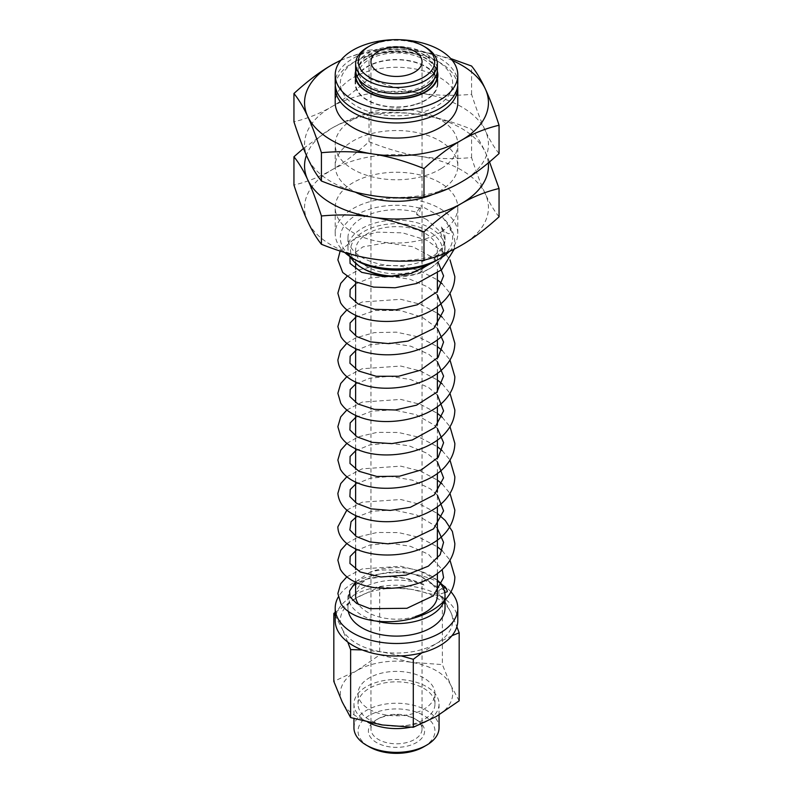 <?xml version="1.0" encoding="UTF-8"?>
<svg xmlns="http://www.w3.org/2000/svg" width="793" height="793" viewBox="0 0 793 793"><rect width="100%" height="100%" fill="white"/><g stroke="black" fill="none" stroke-linecap="round" stroke-linejoin="round"><path stroke-width="0.59" stroke-dasharray="3.96 2.97" d="M416.712 212.246L416.712 214.685C418.773 214.447 420.102 211.691 420.716 206.408L416.712 212.246A48.532 28.013 0 0 0 347.968 237.722A48.532 28.013 0 0 0 392.872 265.665A48.532 28.013 0 0 0 444.486 241.905A48.532 28.013 0 0 0 445.032 237.722A48.532 28.013 0 0 0 441.344 227.016L445.032 239.892L444.486 244.918L433.89 261.66L419.507 270.651L401.754 276.004A48.532 28.013 180 0 1 398.641 276.142M350.377 256.863A48.532 28.013 180 0 1 347.968 248.15A48.532 28.013 180 0 1 396.5 220.127A48.532 28.013 180 0 1 445.032 248.15A48.532 28.013 180 0 1 444.486 252.333A48.532 28.013 180 0 1 440.581 259.866L431.303 267.657L425.276 270.8L413.49 274.596L401.754 276.004M426.892 219.611L416.712 214.685L426.892 219.611L440.254 231.635L445.032 245.999L444.486 250.935L440.581 259.866M444.744 592.549L438.886 594.453A48.532 28.013 180 0 1 445.032 608.102M348.296 611.314A48.532 28.013 180 0 1 347.968 608.102A48.532 28.013 180 0 1 350.258 599.607A48.532 28.013 180 0 1 423.958 584.996L423.046 584.53L424.116 580.05L447.242 591.737L447.311 590.914M438.886 594.453L438.886 590.478C426.376 573.666 392.654 565.924 370.252 572.021A48.532 28.013 0 0 1 437.369 580.476M423.046 584.53C400.871 572.566 365.444 575.103 354.104 585.393L350.258 589.397L347.968 596.138L348.196 598.299A48.532 28.013 0 0 0 376.764 621.187M354.104 585.393L367.248 578.999L385.408 576.372L405.431 578.365L423.958 584.996M414.561 718.627A25.545 14.75 0 0 0 378.439 718.627A25.545 14.75 0 0 0 370.955 729.054A25.545 14.75 0 0 0 408.454 742.079A25.545 14.75 0 0 0 422.045 729.054A25.545 14.75 0 0 0 414.561 718.627L416.365 719.667A28.092 16.217 180 0 1 416.365 742.605A28.092 16.217 180 0 1 376.635 742.605A28.092 16.217 180 0 1 376.635 719.667A28.092 16.217 180 0 1 416.365 719.667L414.561 718.627M423.7 746.847A38.47 22.214 0 0 0 423.7 715.435A38.47 22.214 0 0 0 369.3 715.435A38.47 22.214 0 0 0 369.3 746.847M353.946 727.805A42.554 24.573 180 0 1 380.214 705.106A42.554 24.573 180 0 1 426.594 710.429A42.554 24.573 180 0 1 439.054 727.805M367.922 722.235A42.554 24.573 180 0 1 366.406 721.402A42.554 24.573 180 0 1 353.946 704.025A42.554 24.573 180 0 1 380.214 681.326A42.554 24.573 180 0 1 426.594 686.659A42.554 24.573 180 0 1 439.054 704.025A42.554 24.573 180 0 1 410.397 727.25M423.7 688.324A38.47 22.214 180 0 1 434.97 704.025A38.47 22.214 180 0 1 411.22 724.544A38.47 22.214 180 0 1 369.3 719.737A38.47 22.214 180 0 1 358.03 704.025A38.47 22.214 180 0 1 381.78 683.507A38.47 22.214 180 0 1 423.7 688.324M423.7 677.896A38.47 22.214 0 0 0 381.78 673.079A38.47 22.214 0 0 0 358.03 693.597A38.47 22.214 0 0 0 369.3 709.309A38.47 22.214 0 0 0 411.22 714.116A38.47 22.214 0 0 0 434.97 693.597A38.47 22.214 0 0 0 423.7 677.896M459.177 700.794L450.781 685.202A56.194 32.444 180 0 1 436.229 716.545A56.194 32.444 180 0 1 381.958 724.941A56.194 32.444 180 0 1 342.219 701.993A56.194 32.444 180 0 1 356.771 670.66L333.823 681.405M411.042 662.264L379.708 654.919L356.771 670.66A56.194 32.444 180 0 1 411.042 662.264A56.194 32.444 180 0 1 450.781 685.202L442.375 664.613L411.042 662.264M379.708 586.929L411.042 589.278A56.194 32.444 0 0 0 356.771 597.674L379.708 586.929L379.708 654.919M335.201 612.355L356.771 597.674A56.194 32.444 0 0 0 342.219 629.008L335.201 615.665M347.76 642.072L342.219 629.008A56.194 32.444 0 0 0 381.958 651.945L362.163 649.923M442.375 596.623L450.781 612.216A56.194 32.444 0 0 0 411.042 589.278L442.375 596.623L442.375 664.613M401.159 655.9L381.958 651.945A56.194 32.444 0 0 0 436.229 643.549L421.955 652.808M451.951 635.699L436.229 643.549A56.194 32.444 0 0 0 450.781 612.216L456.877 626.728M452.377 60.506A91.948 53.081 0 0 0 420.3 51.386A91.948 53.081 0 0 0 340.623 60.506M457.799 102.664A61.299 35.388 0 0 0 396.5 67.276A61.299 35.388 0 0 0 335.201 102.664M307.684 158.114A91.948 53.081 180 0 1 331.484 106.837A91.948 53.081 180 0 1 420.3 93.098A91.948 53.081 180 0 1 485.316 130.637A91.948 53.081 180 0 1 461.516 181.914A91.948 53.081 180 0 1 372.7 195.653A91.948 53.081 180 0 1 307.684 158.114M441.503 168.403A61.299 35.388 180 0 1 374.157 177.325A61.299 35.388 180 0 1 335.201 144.376A61.299 35.388 180 0 1 396.5 108.978A61.299 35.388 180 0 1 457.799 144.376A61.299 35.388 180 0 1 441.503 168.403M499.055 153.535C494.138 147.458 489.559 139.826 485.316 130.637C481.073 121.537 476.494 109.434 471.577 94.327C453.229 96.003 436.14 95.596 420.3 93.098C404.46 90.689 387.371 85.813 369.023 78.457C355.591 90.729 343.082 100.186 331.484 106.837C319.886 113.577 307.377 118.563 293.945 121.805M369.023 78.457L369.023 50.157C387.371 48.482 404.46 48.888 420.3 51.386L450.741 58.573M471.577 94.327L471.577 66.027M340.921 60.129L369.023 50.157M432.75 194.463A61.299 35.388 0 0 0 441.503 189.953A61.299 35.388 0 0 0 457.799 165.925A61.299 35.388 0 0 0 396.5 130.538A61.299 35.388 0 0 0 335.201 165.925A61.299 35.388 0 0 0 355.304 192.134M488.3 162.912A91.948 53.081 0 0 0 485.316 152.187A91.948 53.081 0 0 0 420.3 114.648A91.948 53.081 0 0 0 331.484 128.387A91.948 53.081 0 0 0 306.415 155.309M307.684 221.376A91.948 53.081 180 0 1 331.484 170.099A91.948 53.081 180 0 1 420.3 156.36A91.948 53.081 180 0 1 485.316 193.898A91.948 53.081 180 0 1 461.516 245.176A91.948 53.081 180 0 1 372.7 258.914A91.948 53.081 180 0 1 307.684 221.376M441.503 231.665A61.299 35.388 180 0 1 374.157 240.586A61.299 35.388 180 0 1 335.201 207.637A61.299 35.388 180 0 1 396.5 172.25A61.299 35.388 180 0 1 457.799 207.637A61.299 35.388 180 0 1 441.503 231.665M499.055 216.796C494.138 210.72 489.559 203.087 485.316 193.898C481.073 184.799 476.494 172.696 471.577 157.589C453.229 159.264 436.14 158.858 420.3 156.36C404.46 153.951 387.371 149.074 369.023 141.719C355.591 153.991 343.082 163.447 331.484 170.099C319.886 176.839 307.377 181.825 293.945 185.066M369.023 141.719L369.023 113.419C387.371 111.744 404.46 112.15 420.3 114.648C436.14 117.057 453.229 121.934 471.577 129.289C476.494 135.365 481.073 142.998 485.316 152.187L489.509 161.901M471.577 157.589L471.577 129.289M303.491 148.4L331.484 128.387C343.082 121.646 355.591 116.66 369.023 113.419M449.413 251.411A61.299 35.388 0 0 0 457.799 233.548A61.299 35.388 0 0 0 423.056 201.65A61.299 35.388 0 0 0 414.352 199.697A61.299 35.388 0 0 0 335.201 233.548A61.299 35.388 0 0 0 344.707 252.481M394.101 39.69A61.299 35.388 180 0 1 398.899 39.69M457.799 83.404A61.299 35.388 0 0 0 436.358 56.511A61.299 35.388 0 0 0 340.276 69.298A61.299 35.388 0 0 0 335.201 83.404M355.68 71.152A41.375 23.889 180 0 1 358.545 65.541A41.375 23.889 180 0 1 401.575 51.347A41.375 23.889 180 0 1 437.32 71.152M428.25 56.63A56.194 32.444 180 0 1 436.229 60.456A56.194 32.444 180 0 1 436.229 106.341A56.194 32.444 180 0 1 356.771 106.341A56.194 32.444 180 0 1 356.771 60.456A56.194 32.444 180 0 1 420.845 54.162A56.194 32.444 180 0 1 428.25 56.63M358.545 73.878A41.375 23.889 0 0 0 355.125 83.404A41.375 23.889 0 0 0 396.5 107.283A41.375 23.889 0 0 0 437.875 83.404A41.375 23.889 0 0 0 404.916 60.01A41.375 23.889 0 0 0 358.545 73.878M457.69 85.485A61.299 35.388 0 0 0 439.847 62.548A61.299 35.388 0 0 0 431.144 58.375A61.299 35.388 0 0 0 423.056 55.669A61.299 35.388 0 0 0 353.153 62.548A61.299 35.388 0 0 0 335.31 85.485M415.631 104.25A40.869 23.592 0 0 0 437.369 83.404A40.869 23.592 0 0 0 414.204 62.132A40.869 23.592 0 0 0 355.631 83.404A40.869 23.592 0 0 0 415.631 104.25M355.869 72.559A40.869 23.592 180 0 1 382.89 52.814A40.869 23.592 180 0 1 425.395 58.375A40.869 23.592 180 0 1 437.131 72.559M434.108 79.29A38.312 22.115 0 0 0 434.812 75.057A38.312 22.115 0 0 0 423.591 59.416A38.312 22.115 0 0 0 378.568 55.51A38.312 22.115 0 0 0 358.188 75.057A38.312 22.115 0 0 0 358.892 79.29M363.987 269.005A45.974 26.546 180 0 1 363.987 231.467A45.974 26.546 180 0 1 429.013 231.467A45.974 26.546 180 0 1 429.013 269.005A45.974 26.546 180 0 1 393.07 276.707M415.631 271.087A40.869 23.592 180 0 1 378.796 271.503A40.869 23.592 180 0 1 355.631 250.231A40.869 23.592 180 0 1 396.5 226.639A40.869 23.592 180 0 1 437.369 250.231A40.869 23.592 180 0 1 415.631 271.087M378.568 50.504A38.312 22.115 0 0 0 358.188 70.052A38.312 22.115 0 0 0 396.5 92.166A38.312 22.115 0 0 0 434.812 70.052A38.312 22.115 0 0 0 423.591 54.41A38.312 22.115 0 0 0 378.568 50.504M355.631 595.583A40.869 23.592 180 0 1 377.547 574.687A40.869 23.592 180 0 1 419.784 576.194A40.869 23.592 180 0 1 437.369 595.583M415.631 616.439A40.869 23.592 180 0 1 358.773 604.653M438.886 590.478L443.089 587.742M419.903 208.232A56.194 32.444 0 0 0 412.866 206.686A56.194 32.444 0 0 0 348.315 221.029A56.194 32.444 0 0 0 356.771 260.659M436.229 260.659A56.194 32.444 0 0 0 449.869 227.571L443.009 217.857L420.686 205.714M441.344 227.016C447.004 235.045 452.02 236.403 449.869 227.571M348.196 598.299L349.574 591.053M355.631 581.874L370.252 572.021M355.631 70.052A40.869 23.592 180 0 1 380.858 48.254A40.869 23.592 180 0 1 425.395 53.369A40.869 23.592 180 0 1 437.369 70.052M367.605 47.193A40.869 23.592 180 0 1 425.395 47.193M450.949 591.846A61.299 35.388 0 0 0 391.554 572.824A61.299 35.388 0 0 0 338.234 597.109M457.799 620.612A61.299 35.388 0 0 0 405.897 585.64A61.299 35.388 0 0 0 338.086 609.886A61.299 35.388 0 0 0 335.201 620.612M445.032 237.722L445.032 239.902M347.968 237.722L347.968 248.15M445.032 245.999L445.032 248.15M347.968 596.138L347.968 608.102M378.439 718.627L376.635 719.667M353.946 704.025L353.946 718.577M439.054 704.025L439.054 714.87M358.03 693.597L358.03 704.025M434.97 693.597L434.97 704.025M457.799 165.925L457.799 144.376M335.201 165.925L335.201 144.376M457.799 233.548L457.799 207.637M335.201 233.548L335.201 207.637M437.875 83.404L437.875 75.057M355.125 83.404L355.125 75.057M356.771 60.456L353.153 62.548M436.229 60.456L439.847 62.548M437.369 83.404L437.369 78.794M355.631 83.404L355.631 78.794M434.812 75.057L434.812 70.052M358.188 75.057L358.188 70.052M437.369 573.517L437.369 558.48M437.369 506.786L437.369 491.739M437.369 473.411L437.369 458.374M437.369 440.046L437.369 425.008M437.369 406.68L437.369 391.643M437.369 373.315L437.369 358.277M437.369 339.949L437.369 324.902M437.369 306.584L437.369 291.537M437.369 273.208L437.369 250.231M355.631 582.211L355.631 569.424M355.631 548.845L355.631 536.058M355.631 515.48L355.631 502.683M355.631 482.104L355.631 469.317M355.631 448.739L355.631 435.952M355.631 415.373L355.631 402.586M355.631 382.008L355.631 369.221M355.631 348.642L355.631 335.855M355.631 315.277L355.631 302.48M355.631 281.902L355.631 269.114M355.631 263.256L355.631 250.231M429.013 269.005L430.272 268.272M454.25 249.101L454.845 243.164C454.657 233.717 450.711 225.281 443.009 217.857M340.138 251.054L355.502 237.86L377.26 232.141L402.636 232.855L426.832 240.249L445.299 253.582L449.988 259.856M346.848 276.539L358.426 269.977L377.111 265.526L398.413 265.635L419.418 270.512L437.369 279.86M442.187 283.805L449.988 293.222M346.848 309.904L362.163 302.004L400.782 299.308L420.508 304.284L437.369 313.225M442.187 317.17L449.988 326.587M346.848 343.27L355.502 337.967L374.346 332.614L396.441 332.168L418.506 336.926L437.369 346.6M442.187 350.536L449.988 359.963M346.848 376.635L362.123 368.755L400.762 366.039L420.498 371.015L437.369 379.966M442.187 383.911L449.988 393.318M346.848 410.001L362.173 402.101L400.792 399.414L420.518 404.39L437.369 413.331M442.187 417.277L449.988 426.693M346.848 443.376L358.426 436.814L377.111 432.363L398.413 432.472L419.418 437.349L437.369 446.697M442.187 450.642L449.988 460.059M346.848 476.742L362.133 468.851L400.772 466.145L420.508 471.121L437.369 480.062M442.187 484.008L449.988 493.424M346.858 510.107L362.163 502.207L400.782 499.511L420.518 504.487L437.369 513.438M346.848 543.473L358.426 536.911L377.111 532.47L398.413 532.569L419.418 537.456L437.369 546.803M442.187 550.739L449.988 560.155M346.848 576.838L362.163 568.938L400.782 566.242L420.508 571.228L437.369 580.169M433.89 261.66L433.097 262.334M349.931 256.565L362.926 246.861L386.27 242.807L412.786 246.712L433.989 258.141L437.369 261.531M355.631 283.953L369.806 278.105L389.185 276.192L409.971 279.235L428.012 287.036L437.369 294.897M355.631 317.329L374.613 310.509L400.336 310.549L421.886 317.022L437.369 328.272M355.631 350.694L370.063 344.777L389.779 342.943L410.824 346.214L428.884 354.332L437.369 361.638M355.631 384.06L370.004 378.162L389.65 376.308L410.645 379.53L428.706 387.579L437.369 395.003M355.631 417.425L371.669 411.161L393.566 409.872L416.127 414.689L433.91 424.899L437.369 428.369M355.631 450.791L369.558 445.002L388.58 443.009L409.079 445.835L427.09 453.299L437.369 461.734M355.631 484.156L370.529 478.139L390.88 476.454L412.39 480.152L430.44 488.875L437.369 495.11M355.631 517.532L371.887 511.217L394.052 510.008L416.731 515.024L434.425 525.462L437.369 528.475M355.631 550.897L369.934 545.009L389.482 543.136L410.397 546.298L428.448 554.257L442.177 569.572M422.045 729.054L422.045 61.705M370.955 729.054L370.955 61.705"/><path stroke-width="1.19" d="M398.641 276.142A48.532 28.013 180 0 1 382.365 274.953A48.532 28.013 180 0 1 362.183 267.965A48.532 28.013 180 0 1 350.377 256.863M376.764 621.187A48.532 28.013 0 0 0 445.032 595.583L445.032 608.102A48.532 28.013 180 0 1 399.295 636.065A48.532 28.013 180 0 1 348.296 611.314M445.032 595.583A48.532 28.013 0 0 0 437.369 580.476M366.406 745.172L369.3 746.847A38.47 22.214 0 0 0 423.7 746.847L426.594 745.172A42.554 24.573 180 0 1 366.406 745.172L366.406 745.172A42.554 24.573 180 0 1 353.946 727.805L353.946 718.577M439.054 714.87L439.054 727.805A42.554 24.573 180 0 1 426.594 745.172M410.397 727.25A42.554 24.573 180 0 1 367.922 722.235M335.201 615.665L333.823 613.415L333.823 681.405L342.219 701.993L350.625 717.586L381.958 724.941L413.292 727.28L436.229 716.545L459.177 700.794L459.177 632.804L451.951 635.699M333.823 613.415L335.201 612.355M362.163 649.923L350.625 649.606L347.76 642.072M421.955 652.808L413.292 659.3L401.159 655.9M456.877 626.728L459.177 632.804M350.625 717.586L350.625 649.606M413.292 727.28L413.292 659.3M340.623 60.506A91.948 53.081 0 0 0 331.484 65.125A91.948 53.081 0 0 0 307.684 116.402A91.948 53.081 0 0 0 372.7 153.941A91.948 53.081 0 0 0 461.516 140.202A91.948 53.081 0 0 0 485.316 88.925A91.948 53.081 0 0 0 452.377 60.506M335.31 85.485A61.299 35.388 0 0 0 335.201 87.567L335.201 102.664A61.299 35.388 0 0 0 374.157 135.623A61.299 35.388 0 0 0 441.503 126.692A61.299 35.388 0 0 0 457.799 102.664L457.799 87.567A61.299 35.388 0 0 0 457.69 85.485M293.945 93.505L293.945 121.805C298.862 136.911 303.441 149.015 307.684 158.114C311.927 167.303 316.506 174.936 321.423 181.012C339.771 188.367 356.86 193.244 372.7 195.653C388.54 198.151 405.629 198.557 423.977 196.872C437.409 193.641 449.918 188.655 461.516 181.914C473.114 175.263 485.623 165.806 499.055 153.535L499.055 125.235C485.623 128.466 473.114 133.462 461.516 140.202C449.918 146.844 437.409 156.31 423.977 168.582C405.629 161.227 388.54 156.34 372.7 153.941C356.86 151.443 339.771 151.037 321.423 152.712C316.506 137.605 311.927 125.502 307.684 116.402C303.441 107.214 298.862 99.581 293.945 93.505C307.377 81.233 319.886 71.776 331.484 65.125L340.921 60.129M450.741 58.573L471.577 66.027C476.494 72.094 481.073 79.736 485.316 88.925C489.559 98.025 494.138 110.128 499.055 125.235M321.423 181.012L321.423 152.712M423.977 196.872L423.977 168.582M355.304 192.134A61.299 35.388 0 0 0 432.75 194.463M306.415 155.309A91.948 53.081 0 0 0 307.684 179.664A91.948 53.081 0 0 0 372.7 217.203A91.948 53.081 0 0 0 461.516 203.464A91.948 53.081 0 0 0 488.3 162.912M293.945 156.766L293.945 185.066C298.862 200.173 303.441 212.276 307.684 221.376C311.927 230.565 316.506 238.197 321.423 244.274C339.771 251.629 356.86 256.506 372.7 258.914C388.54 261.412 405.629 261.819 423.977 260.144C437.409 256.902 449.918 251.916 461.516 245.176C473.114 238.524 485.623 229.068 499.055 216.796L499.055 188.496C485.623 191.737 473.114 196.723 461.516 203.464C449.918 210.115 437.409 219.572 423.977 231.843C405.629 224.488 388.54 219.611 372.7 217.203C356.86 214.705 339.771 214.298 321.423 215.974C316.506 200.867 311.927 188.764 307.684 179.664C303.441 170.475 298.862 162.843 293.945 156.766L303.491 148.4M321.423 244.274L321.423 215.974M489.509 161.901L499.055 188.496M423.977 260.144L423.977 231.843M344.707 252.481A61.299 35.388 0 0 0 353.153 258.577A61.299 35.388 0 0 0 439.847 258.577A61.299 35.388 0 0 0 441.503 257.576A61.299 35.388 0 0 0 449.413 251.411M398.899 39.69A61.299 35.388 180 0 1 436.358 48.175A61.299 35.388 180 0 1 457.799 75.057A61.299 35.388 180 0 1 396.5 110.445A61.299 35.388 180 0 1 335.201 75.057A61.299 35.388 180 0 1 340.276 60.962A61.299 35.388 180 0 1 394.101 39.69M335.201 75.057L335.201 83.404A61.299 35.388 0 0 0 396.5 118.791A61.299 35.388 0 0 0 457.799 83.404L457.799 75.057M437.32 71.152A41.375 23.889 180 0 1 437.875 75.057A41.375 23.889 180 0 1 396.5 98.947A41.375 23.889 180 0 1 355.125 75.057A41.375 23.889 180 0 1 355.68 71.152M335.201 87.567A61.299 35.388 0 0 0 374.157 120.526A61.299 35.388 0 0 0 441.503 111.595A61.299 35.388 0 0 0 457.799 87.567M437.131 72.559A40.869 23.592 180 0 1 437.369 75.057A40.869 23.592 180 0 1 415.631 95.903A40.869 23.592 180 0 1 355.631 75.057A40.869 23.592 180 0 1 355.869 72.559M358.892 79.29A38.312 22.115 0 0 0 396.5 97.172A38.312 22.115 0 0 0 434.108 79.29M393.07 276.707A45.974 26.546 180 0 1 383.108 275.627A45.974 26.546 180 0 1 376.586 274.16A45.974 26.546 180 0 1 363.987 269.005L362.183 267.965M437.369 573.517L437.369 595.583A40.869 23.592 180 0 1 415.631 616.439M358.773 604.653A40.869 23.592 180 0 1 355.631 595.583L355.631 582.211M443.089 587.742L445.884 588.138L447.311 590.914M447.242 591.737L444.744 592.549M353.153 258.577L356.771 260.659A56.194 32.444 0 0 0 436.229 260.659L439.847 258.577M442.177 569.572L443.584 577.651L433.394 595.761L406.928 608.29L369.974 608.677L356.602 603.423L349.971 596.901L349.574 591.053L355.631 581.874M423.521 46.113L425.395 47.193A40.869 23.592 180 0 1 429.449 49.919A40.869 23.592 180 0 1 437.369 63.876L437.369 70.052A40.869 23.592 180 0 1 396.5 93.643A40.869 23.592 180 0 1 355.631 70.052L355.631 63.876A40.869 23.592 180 0 1 367.605 47.193L369.479 46.113A38.213 22.055 180 0 1 423.521 46.113L423.521 46.113A38.213 22.055 180 0 1 427.308 48.66A38.213 22.055 180 0 1 420.637 78.814A38.213 22.055 180 0 1 368.14 76.495A38.213 22.055 180 0 1 369.479 46.113M437.369 63.876A40.869 23.592 180 0 1 396.5 87.478A40.869 23.592 180 0 1 355.631 63.876M338.234 597.109A61.299 35.388 0 0 0 338.086 597.367A61.299 35.388 0 0 0 335.201 608.102A61.299 35.388 0 0 0 361.578 637.185A61.299 35.388 0 0 0 424.929 639.455A61.299 35.388 0 0 0 457.799 608.102A61.299 35.388 0 0 0 450.949 591.846M335.201 608.102L335.201 620.612A61.299 35.388 0 0 0 361.578 649.695A61.299 35.388 0 0 0 424.929 651.965A61.299 35.388 0 0 0 457.799 620.612L457.799 608.102M414.561 51.287A25.545 14.75 180 0 1 422.045 61.705A25.545 14.75 180 0 1 408.454 74.74A25.545 14.75 180 0 1 370.955 61.705A25.545 14.75 180 0 1 386.726 48.086A25.545 14.75 180 0 1 414.561 51.287M437.369 78.794L437.369 75.057M355.631 78.794L355.631 75.057M437.369 558.48L437.369 506.786M437.369 491.739L437.369 473.411M437.369 458.374L437.369 440.046M437.369 425.008L437.369 406.68M437.369 391.643L437.369 373.315M437.369 358.277L437.369 339.949M437.369 324.902L437.369 306.584M437.369 291.537L437.369 273.208M355.631 569.424L355.631 548.845M355.631 536.058L355.631 515.48M355.631 502.683L355.631 482.104M355.631 469.317L355.631 448.739M355.631 435.952L355.631 415.373M355.631 402.586L355.631 382.008M355.631 369.221L355.631 348.642M355.631 335.855L355.631 315.277M355.631 302.48L355.631 281.902M355.631 269.114L355.631 263.256M454.25 249.101L441.661 269.749L416.692 283.488L395.063 287.77L373.652 287.096L355.423 281.802L342.725 272.485L337.868 259.866L340.138 251.054M449.988 259.856L454.835 276.549C454.647 286.164 450.573 294.718 442.633 302.222C423.958 320.59 384.397 326.31 360.26 317.16C351.071 313.899 344.509 309.111 340.574 302.787L337.868 293.212L340.742 283.359L346.848 276.539M437.369 279.86L442.187 283.805M449.988 293.222L454.845 309.885C454.805 315.753 453.18 321.334 449.968 326.627C443.019 337.402 431.927 345.272 416.692 350.228C387.202 359.972 351.13 353.569 340.94 336.757L337.868 326.587L340.732 316.744L346.848 309.904M437.369 313.225L442.187 317.17M449.988 326.587L454.845 343.28C454.726 351.309 451.802 358.674 446.043 365.385C430.014 384.912 391.405 392.922 365.345 385.477C348.305 380.878 339.146 372.383 337.868 359.972L340.296 350.853L346.848 343.27M437.369 346.6L442.187 350.536M449.988 359.963L454.835 376.645C454.716 384.982 451.574 392.604 445.398 399.484C427.486 420.478 383.643 427.209 358.426 416.563C350.308 413.381 344.41 408.92 340.742 403.181L337.868 393.308L340.742 383.465L346.848 376.635M437.369 379.966L442.187 383.911M449.988 393.318L454.845 409.991C454.756 417.683 452.05 424.79 446.727 431.303C430.43 452.288 388.501 460.317 362.163 451.276C352.151 448.075 345.005 443.158 340.732 436.527L337.868 426.693L340.732 416.85L346.848 410.001M437.369 413.331L442.187 417.277M449.988 426.693L454.845 443.386C454.746 451.029 452.069 458.076 446.816 464.549C429.796 486.783 384.159 494.307 358.258 483.234C349.891 479.934 343.934 475.275 340.366 469.268L337.868 460.069L340.742 450.196L346.848 443.376M437.369 446.697L442.187 450.642M449.988 460.059L454.835 476.732C454.756 484.325 452.109 491.353 446.905 497.806C431.66 517.631 393.437 526.265 366.881 519.336C348.91 514.885 339.235 506.241 337.868 493.415L340.742 483.581L346.848 476.742M437.369 480.062L442.187 484.008M449.988 493.424L454.845 510.107C453.219 528.941 440.502 542.382 416.692 550.431C388.768 559.67 354.64 554.406 342.725 539.418C339.563 535.632 337.947 531.429 337.868 526.8L346.858 510.107M437.369 513.438L445.319 520.545L452.377 531.459L454.835 543.483C454.577 554 449.79 563.189 440.502 571.059C420.34 588.763 380.402 593.144 357.474 583.014C349.435 579.703 343.706 575.103 340.276 569.205L337.868 560.155L340.742 550.302L346.848 543.473M437.369 546.803L442.187 550.739M449.988 560.155L454.845 576.828C454.805 582.686 453.18 588.267 449.968 593.57C443.981 602.987 434.623 610.223 421.906 615.289C391.861 627.521 351.666 621.603 340.94 603.691L337.868 593.521L340.732 583.688L346.848 576.838M437.369 580.169L446.598 588.763M433.097 262.334L411.309 273.456L384.664 276.876L361.737 272.366L350.08 263.445L349.931 256.565M438.142 262.453L443.594 275.924L437.112 291.824L417.257 304.79L395.965 309.825L374.663 309.31L358.079 303.977L349.951 296.552L350.159 289.504L355.631 283.953M437.369 294.897L443.594 310.569L433.86 328.421L408.177 341.049L388.739 343.627L370.539 341.872L356.8 336.609L349.981 329.977L350.109 322.949L355.631 317.329M437.369 328.272L443.565 342.09L438.152 357.326L420.28 370.262L398.542 376.259L376.219 376.279L358.605 370.995L349.951 363.293L350.149 356.245L355.631 350.694M437.369 361.638L443.594 376.14L436.874 392.188L416.573 405.154L395.32 409.991L374.197 409.327L357.851 403.954L349.901 396.569L350.209 389.512L355.631 384.06M437.369 395.003L443.584 410.883L434.99 427.486L412.261 439.996L391.821 443.624L372.155 442.325L357.197 436.943L349.901 429.935L350.189 422.907L355.631 417.425M437.369 428.369L443.594 442.722L438.192 457.383L421.222 469.932L399.444 476.236L376.853 476.464L358.902 471.25L350 463.489L350.1 456.441L355.631 450.791M437.369 461.734L443.565 477.882L434.286 494.872L410.358 507.302L390.275 510.424L371.223 508.858L356.85 503.466L349.882 496.616L350.238 489.568L355.631 484.156M437.369 495.11L443.584 510.851L433.602 528.842L407.493 541.421L388.035 543.839L369.925 541.936L356.404 536.564L349.862 529.942L351.061 521.705L355.631 517.532M437.369 528.475L443.565 542.362L440.165 554.703L428.329 566.143L406.026 575.133L380.878 576.977L360.151 571.971L349.941 563.486L350.159 556.428L355.631 550.897"/></g></svg>
